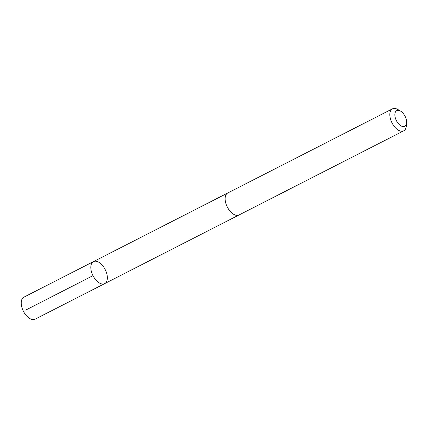 <?xml version="1.0" encoding="UTF-8"?>
<svg xmlns="http://www.w3.org/2000/svg" width="428" height="428" viewBox="0 0 428 428"><rect width="100%" height="100%" fill="white"/><g stroke="black" fill="none" stroke-linecap="round" stroke-linejoin="round"><path stroke-width="0.64" d="M107.177 279.816A12.353 6.816 -117.1 0 1 104.71 283.609A12.353 6.816 -117.1 0 1 93.015 275.712A12.353 6.816 -117.1 0 1 93.465 261.61A12.353 6.816 -117.1 0 1 103.175 266.334A12.353 6.816 -117.1 0 1 107.177 279.816M23.872 297.171A12.353 6.821 62.9 0 0 21.4 300.964A12.353 6.821 62.9 0 0 25.402 314.452A12.353 6.821 62.9 0 0 35.112 319.176L104.71 283.609A12.353 6.816 -117.1 0 1 93.015 275.712A12.353 6.816 -117.1 0 1 93.465 261.61L23.872 297.171M400.603 111.146L397.901 109.525A12.353 6.821 62.9 0 0 392.476 108.824L227.792 192.975A12.353 6.821 62.9 0 0 225.321 196.768A12.353 6.821 62.9 0 0 229.322 210.255A12.353 6.821 62.9 0 0 239.033 214.979L403.716 130.829A12.353 6.821 62.9 0 0 406.327 126.019L406.6 122.879A8.79 4.852 62.9 0 0 400.603 111.146A8.79 4.852 62.9 0 0 394.985 113.345A8.79 4.852 62.9 0 0 399.832 125.056A8.79 4.852 62.9 0 0 406.6 122.879M392.476 108.824A12.353 6.821 62.9 0 0 390.004 112.618A12.353 6.821 62.9 0 0 394.006 126.11A12.353 6.821 62.9 0 0 403.716 130.829M25.691 310.113L92.988 275.653M227.578 193.092L93.465 261.61M238.813 215.081L104.71 283.609"/></g></svg>
